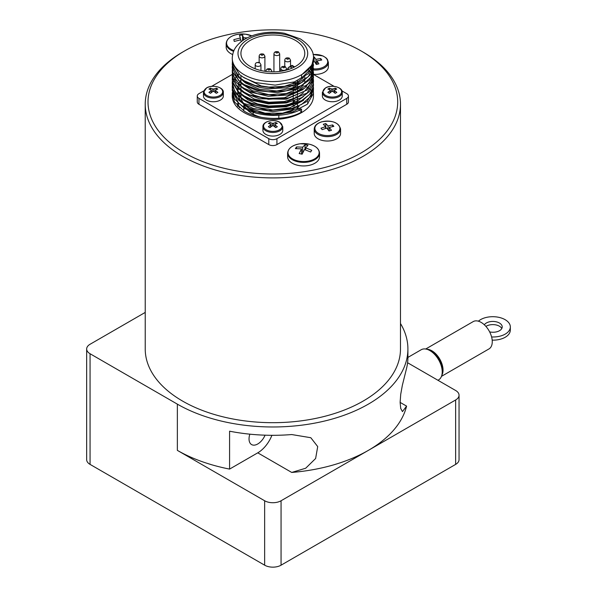 <?xml version="1.0" encoding="UTF-8"?>
<svg xmlns="http://www.w3.org/2000/svg" width="597" height="597" viewBox="0 0 597 597"><rect width="100%" height="100%" fill="white"/><g stroke="black" fill="none" stroke-linecap="round" stroke-linejoin="round"><path stroke-width="0.9" d="M311.201 151.116L310.634 152.004L304.477 149.534L302.127 154.198L299.179 153.548L301.537 148.884L295.381 148.631L296.508 146.929L302.664 147.183L305.022 144.735L307.97 145.392L305.612 147.832L311.761 150.302L311.201 151.116M319.537 153.168L319.537 156.72A15.962 9.216 180 0 1 297.866 165.332A15.962 9.216 180 0 1 287.605 156.72L287.605 153.168A15.962 9.216 0 0 0 297.866 161.772A15.962 9.216 0 0 0 319.537 153.168C319.171 148.802 315.709 145.795 309.149 144.153A15.582 8.992 180 0 1 311.821 144.922A15.582 8.992 180 0 1 314.171 159.145A15.582 8.992 180 0 1 289.784 156.735A15.582 8.992 180 0 1 300.172 143.773A15.582 8.992 180 0 1 306.97 143.773A15.582 8.992 180 0 1 309.142 144.153L300.172 143.773C292.351 145.071 288.164 148.205 287.605 153.168M241.188 41.7L240.792 39.798L234.27 41.439L233.83 39.633L240.352 37.992L239.434 35.335L242.561 35.081L243.479 37.738L247.195 37.895M232.621 54.536A15.962 9.216 180 0 1 226.173 47.133L226.173 43.574A15.962 9.216 0 0 0 233.591 51.364M313.432 57.021L314.074 56.887L315.97 59.357L320.708 58.528A49.954 15.126 77 0 1 321.223 59.26A49.954 15.126 77 0 1 321.738 60.021L317 60.849L318.895 63.849L316.306 64.446L314.41 61.446L313.462 61.678M313.462 69.976A13.179 7.612 0 0 0 320.074 69.498A13.179 7.612 0 0 0 328.372 62.431L328.372 66.804A13.179 7.612 180 0 1 320.074 73.871A13.179 7.612 180 0 1 313.455 74.341M333.238 125.624A49.954 17.895 74.3 0 1 333.85 126.363L329.26 127.392L331.499 130.303L328.999 131.004L326.76 128.094L322.171 129.653A49.954 17.895 -105.7 0 0 321.559 128.915A49.954 17.895 -105.7 0 0 320.947 128.206L325.537 126.646L323.298 124.266L325.798 123.557L328.037 125.945L332.626 124.915A49.954 17.895 74.3 0 1 333.238 125.624M340.581 129.049L340.581 133.422A13.179 7.612 180 0 1 333.178 140.258A13.179 7.612 180 0 1 314.216 133.422L314.216 129.049A13.179 7.612 0 0 0 333.178 135.885A13.179 7.612 0 0 0 340.581 129.049C338.641 122.482 332.372 120.064 321.768 121.795C316.955 123.288 314.44 125.706 314.216 129.049M272.195 125.855L269.963 127.639L268.389 126.736L270.62 124.945L270.62 124.183L268.389 123.4L269.963 122.489L272.195 123.273L272.195 125.855L273.508 125.855L273.508 123.273L272.195 123.273M273.508 123.273L275.739 122.489L277.321 123.4L275.083 124.183L275.083 124.945L275.083 124.183M275.083 127.094L275.083 124.945L277.321 126.736L275.739 127.639L273.508 125.855M270.62 124.183L270.62 127.094M282.784 126.721L282.784 130.347A9.933 5.731 180 0 1 272.851 136.086A9.933 5.731 180 0 1 262.926 130.347L262.926 126.721A9.933 5.731 0 0 0 272.851 132.452A9.933 5.731 0 0 0 282.784 126.721L279.687 122.243C273.866 118.549 262.396 121.534 262.926 126.721M293.358 82.244A21.813 12.597 180 0 1 294.052 83.573M294.605 85.61A21.813 12.597 180 0 1 294.649 87.11M294.015 89.602A21.813 12.597 180 0 1 293.202 91.087M293.202 94.125A23.208 13.395 0 0 0 293.784 93.468M295.545 90.49A23.208 13.395 0 0 0 295.963 88.908M296.06 87.677A23.208 13.395 0 0 0 295.672 85.229M295.411 84.535A23.208 13.395 0 0 0 293.918 82.058M296.045 96.445A23.208 13.395 180 0 1 295.813 97.953M294.537 100.789A23.208 13.395 180 0 1 293.202 102.46M293.202 82.289L293.202 83.916M293.202 86.08L293.202 87.707M293.202 89.871L293.202 91.49M293.202 93.654L293.202 96.654M293.202 97.445L293.202 100.438M293.202 101.236L293.202 102.863M293.202 105.027L293.202 106.647M293.202 108.818L293.202 110.229A31.932 18.432 0 0 1 244.561 104.557M293.202 67.633A31.932 18.432 180 0 1 259.255 70.103A31.932 18.432 180 0 1 240.927 53.424A31.932 18.432 180 0 1 260.635 36.395A31.932 18.432 180 0 1 295.433 40.387A31.932 18.432 180 0 1 304.783 53.424A31.932 18.432 180 0 1 293.202 67.633M296.948 107.467L297.463 107.766L297.463 107.251M297.463 106.46L297.463 103.46M297.463 102.669L297.463 99.669M297.463 98.863L297.463 95.878M297.463 95.087L297.463 92.087M297.463 91.304L297.463 88.304M297.463 87.513L297.463 84.513M297.463 83.722L297.463 80.722M297.463 107.766A31.932 18.432 0 0 0 299.082 106.527M296.963 83.931A31.932 18.432 0 0 0 294.052 82.229M240.927 94.572L240.927 96.02A31.932 18.432 0 0 0 241.054 97.654M241.233 98.587A31.932 18.432 0 0 0 243.307 103.012M257.8 62.648A1.022 0.59 180 0 1 258.777 62.797L257.8 62.648M269.62 69.058A1.022 0.59 180 0 1 269.15 70.036A1.022 0.59 180 0 1 267.904 69.319A1.022 0.59 180 0 1 268.635 68.901A1.022 0.59 180 0 1 269.62 69.058M287.911 59.207A1.022 0.59 180 0 1 286.657 58.491A1.022 0.59 180 0 1 288.358 58.215A1.022 0.59 180 0 1 288.635 58.79A1.022 0.59 180 0 1 287.911 59.207M232.248 58.125L232.502 63.431L239.733 74.677L244.136 77.789L255.232 82.535L275.135 85.125L294.463 81.871L308.395 73.67L313.462 61.842L311.88 68.162L301.567 77.946L301.567 74.946L311.88 65.163L313.462 58.125C314.067 51.648 309.701 45.245 300.381 38.909L284.553 33.305C274.605 31.537 264.919 31.984 255.501 34.641C247.591 36.947 241.434 40.626 237.046 45.685C236.248 46.648 232.673 50.439 232.248 58.125A40.611 23.447 0 0 0 272.851 81.565A40.611 23.447 0 0 0 313.462 58.125M313.373 60.334L313.462 61.834M313.462 92.438L313.462 96.02A40.611 23.447 180 0 1 272.851 119.46A40.611 23.447 180 0 1 232.248 96.02L232.33 92.528M313.38 90.669L313.403 93.438L307.246 104.288L292.5 112.035L272.851 114.654L253.21 111.423L244.136 107.311L238.464 103.072L232.24 90.259L232.315 88.714M232.248 90.259L234.524 98.998L244.136 108.102C259.091 117.505 286.62 117.825 301.567 109.05L301.567 112.049C286.62 120.818 259.091 120.504 244.136 111.102L234.524 101.997L232.248 94.05M313.38 64.11L313.47 65.625L308.403 76.662L294.463 84.871L275.135 88.125L255.232 85.535L244.143 80.782L239.733 77.67L232.502 66.424L232.33 62.26M232.255 64.528L238.472 77.341L244.136 81.573L259.441 87.401L268.307 88.699L286.269 87.804L301.575 82.528L311.186 73.961L313.462 65.625M232.248 67.521L232.815 72.341L241.106 83.341L244.136 85.364L257.314 90.684L277.404 92.632L296.358 88.759L309.447 80.11L313.462 69.931M313.462 69.752L313.328 68.297M313.261 67.916L312.895 66.409M313.38 67.901L313.462 69.416L311.186 76.961L301.575 85.52L286.269 90.804L268.307 91.699L259.441 90.401L244.143 84.573L238.472 80.334L232.255 67.521L232.33 65.961M232.375 65.633L232.651 64.133M313.38 71.692L313.47 73.207L309.447 83.11L296.358 91.751L277.404 95.624L257.314 93.684L244.136 88.363L241.106 86.334L232.815 75.341L232.248 72.103L236.27 82.55L244.136 89.154L249.352 91.804L268.307 96.281L288.396 94.953L304.604 88.214L312.888 77.826L313.462 73.446M313.455 73.73L313.321 72.125M313.253 71.722L312.895 70.215M312.776 69.819L312.179 68.312M232.248 71.312L232.33 69.834M313.373 75.513L312.888 80.819L304.604 91.207L288.396 97.945L268.307 99.281L249.352 94.796L244.143 92.154L236.27 85.543L232.248 75.894L232.502 78.588L238.472 88.707L244.136 92.945L259.434 98.774L286.269 99.184L307.254 89.931L313.462 77.483M313.455 77.222L313.328 75.849M310.112 67.916L311.164 69.416M311.395 69.804L312.186 71.312M312.358 71.715L312.895 73.215M313.007 73.61L313.321 75.125M232.248 75.103L232.323 73.588M232.248 78.894L232.502 82.379L238.472 92.498L244.136 96.736L251.247 100.147L268.307 103.863L286.262 102.968L301.567 97.684L309.425 91.475L313.209 84.14L313.455 81.58L313.462 80.782L307.239 92.923L286.269 102.169L268.307 103.072L251.247 99.348L244.143 95.945L238.464 91.707L232.502 81.58L232.323 77.401M308.455 69.812L309.798 71.312M310.112 71.707L311.156 73.207M311.403 73.61L312.186 75.103M312.358 75.498L312.903 76.991M313.015 77.394L313.321 78.886M313.373 79.267L313.455 80.782M232.27 82.901L232.502 86.169L236.285 93.908L244.136 100.527L255.24 105.273L268.307 107.654L286.269 106.751L301.567 101.475L311.186 92.908L313.462 85.364L313.209 87.132L309.44 94.475L301.567 100.677L286.269 105.96L268.307 106.856L251.247 103.139L244.143 99.736L238.472 95.49L234.517 90.625L232.263 82.677L232.33 81.259M313.455 84.908L313.321 83.468M313.365 83.132L313.455 84.573M238.964 74.006L237.434 75.506M237.069 75.901L235.83 77.394M235.539 77.797L234.554 79.289M234.322 79.692L233.569 81.177M233.397 81.573L232.86 83.065M232.748 83.461L232.434 84.886M232.367 85.326L232.308 88.61L238.464 100.072L244.136 104.311L253.21 108.43L272.851 111.654L292.5 109.035L307.246 101.296L313.403 90.438L313.462 88.916M313.455 88.684L313.321 87.252M313.373 86.849L313.462 88.363L311.186 95.908L301.567 104.468L291.829 108.438L268.314 110.646L244.136 103.52L236.285 96.908L232.502 89.162L232.33 85.028M363.103 52.096L361.133 50.961A124.848 72.08 180 0 1 361.133 152.899A124.848 72.08 180 0 1 184.577 152.899A124.848 72.08 180 0 1 184.577 50.961A124.848 72.08 180 0 1 361.133 50.961L363.103 52.096A127.631 73.685 0 0 1 400.483 104.199L400.483 348.999A127.631 73.685 180 0 1 321.693 417.079A127.631 73.685 180 0 1 182.607 401.102A127.631 73.685 180 0 1 145.228 348.999L145.228 104.199A127.631 73.685 0 0 0 272.851 177.891A127.631 73.685 0 0 0 400.483 104.199M184.577 50.961L182.607 52.096A127.631 73.685 0 0 0 145.228 104.199M489.644 331.887A9.283 5.41 0.5 0 0 502.219 326.925A9.283 5.41 0.5 0 0 496.503 321.873A9.283 5.41 0.5 0 0 486.368 322.984A9.283 5.41 0.5 0 0 484.324 324.775M501.793 328.499A9.283 5.41 0.5 0 0 486.346 326.156A9.283 5.41 0.5 0 0 485.928 326.41M441.825 375.259A15.783 9.112 -120 0 0 439.773 359.118A15.783 9.112 -120 0 0 426.81 349.267M441.474 376.356L488.995 348.917A15.783 9.112 -120 0 0 488.995 330.693A15.783 9.112 -120 0 0 473.22 321.589L425.691 349.021M249.852 434.176A12.343 7.127 120 0 0 249.031 438.922A12.343 7.127 120 0 0 251.583 444.578A12.343 7.127 120 0 0 265.068 435.183M407.908 357.416L421.206 349.738A17.403 10.052 60 0 1 429.915 350.596A17.403 10.052 60 0 1 442.22 371.916A17.403 10.052 60 0 1 441.623 375.938A17.403 10.052 60 0 1 438.616 379.879L437.937 380.274M442.22 371.916L442.22 369.64A14.619 8.44 -120 0 0 431.877 351.737L429.915 350.596M342.253 96.02A9.933 5.731 180 0 1 332.32 101.751A9.933 5.731 180 0 1 322.387 96.02L322.387 92.386A9.933 5.731 0 0 0 332.32 98.124A9.933 5.731 0 0 0 342.253 92.386L342.253 96.02M331.663 91.52L329.432 93.311L327.857 92.401L330.089 90.61L330.089 89.849L327.857 89.065L329.432 88.155L331.663 88.946L331.663 91.52L332.977 91.52L332.977 88.946L331.663 88.946M332.977 88.946L335.208 88.155L336.783 89.065L334.551 89.849L334.551 90.61L334.551 89.849M334.551 92.759L334.551 90.61L336.783 92.401L335.208 93.311L332.977 91.52M330.089 89.849L330.089 92.759M223.323 96.02A9.933 5.731 180 0 1 213.39 101.751A9.933 5.731 180 0 1 203.458 96.02L203.458 92.386A9.933 5.731 0 0 0 213.39 98.124A9.933 5.731 0 0 0 223.323 92.386L223.323 96.02M212.733 91.52L210.502 93.311L208.928 92.401L211.159 90.61L211.159 89.849L208.928 89.065L210.502 88.155L212.733 88.946L212.733 91.52L214.047 91.52L214.047 88.946L212.733 88.946M214.047 88.946L216.278 88.155L217.853 89.065L215.621 89.849L215.621 90.61L215.621 89.849M215.621 92.759L215.621 90.61L217.853 92.401L216.278 93.311L214.047 91.52M211.159 89.849L211.159 92.759M210.502 89.595L210.502 88.155M216.278 89.595L216.278 88.155M329.432 89.595L329.432 88.155M335.208 89.595L335.208 88.155M400.483 323.499A135.056 77.976 180 0 1 407.908 348.999A135.056 77.976 180 0 1 324.537 421.042A135.056 77.976 180 0 1 177.354 404.139L90.065 353.737A11.604 6.701 180 0 1 86.662 348.999A11.604 6.701 180 0 1 90.065 344.268L145.228 312.418M407.587 362.745L455.645 390.498A11.604 6.701 180 0 1 459.048 395.229A11.604 6.701 180 0 1 455.645 399.968L368.356 450.369A135.056 77.976 180 0 0 406.587 406.124L402.468 411.594L400.729 408.46L400.117 402.393L400.729 394.274L402.311 385.505L406.587 368.23A135.056 77.976 0 0 0 407.908 357.334L407.908 348.999M257.762 452.832L229.584 469.093L229.584 431.198A135.056 77.976 0 0 0 291.724 434.549L310.813 437.72L317.708 446.578L315.626 458.503L305.694 468.227L291.724 472.443L257.762 452.832A23.208 13.395 120 0 0 271.911 435.31M229.584 469.093A135.056 77.976 180 0 1 177.354 450.369L177.354 404.139M291.724 472.443A135.056 77.976 180 0 0 368.356 450.369L281.06 500.764A11.604 6.701 180 0 1 264.65 500.764L177.354 450.369M86.662 348.999L86.662 459.653A11.604 6.701 0 0 0 90.065 464.391L264.65 565.187A11.604 6.701 0 0 0 281.06 565.187L455.645 464.391A11.604 6.701 0 0 0 459.048 459.653L459.048 395.229M492.189 340.141A17.403 10.142 0.5 0 0 510.308 330.156L510.338 326.992A17.403 10.142 -179.5 0 1 491.607 336.954M478.398 321.186A17.403 10.142 -179.5 0 1 497.973 317.164A17.403 10.142 -179.5 0 1 510.338 326.992M341.962 90.901L346.76 93.669A5.754 3.321 180 0 1 348.447 96.02L348.447 101.93A5.754 3.321 180 0 1 346.76 104.281L276.926 144.601A5.754 3.321 180 0 1 268.784 144.601L198.95 104.281A5.754 3.321 180 0 1 197.264 101.93L197.264 96.02A5.754 3.321 180 0 1 198.95 93.669L203.741 90.901M348.447 96.02A5.754 3.321 180 0 1 346.76 98.363L276.926 138.683A5.754 3.321 180 0 1 268.784 138.683L198.95 98.363A5.754 3.321 180 0 1 197.264 96.02M313.455 74.438L334.104 86.356M211.607 86.356L232.263 74.438M293.202 105.303L294.567 106.087M287.784 69.722L287.784 68.446L289.194 69.259M292.321 68.036L290.411 66.931L292.052 65.983L292.052 65.357L292.052 65.983L294.12 67.177M290.411 66.931L288.552 67.379L287.784 68.446M300.47 108.848L297.731 108.333L299 109.564M299.552 110.094L301.567 112.049M242.867 76.991L261.232 85.946L268.919 87.087L284.47 86.349L297.731 81.804L303.515 77.565M242.919 80.811L245.345 82.886L259.389 89.289L276.792 91.013L293.217 87.699L303.507 81.371M242.919 84.602L252.494 90.744L268.919 94.669L286.321 93.55L300.358 87.759L303.507 85.155M242.882 88.371L254.135 95.199L261.232 97.311L268.911 98.453L284.478 97.721L302.657 89.759L303.537 88.923M242.912 92.177L254.135 98.99L268.919 102.244L284.47 101.505L297.739 96.968L303.477 92.751M242.942 95.99L247.971 99.811L257.591 103.945L268.911 106.035L284.478 105.296L289.299 104.169L297.731 100.751L303.5 96.527M240.927 79.991L239.837 81.55M239.524 82.073L238.524 84.17M238.315 84.767L237.755 87.214M237.688 87.938L237.904 91.154M238.151 92.192L240.949 97.58M242.889 99.744L255.837 107.184L272.851 110.02L289.873 107.788L303.515 100.311M240.927 83.767L239.837 85.334M239.524 85.864L238.524 87.968M238.315 88.557L237.77 91.02M237.703 91.737L237.912 94.945M238.143 95.953L240.949 101.371M242.927 103.557L249.412 108.206L265.023 113.169L282.597 113.184L297.731 108.333M275.739 123.93L275.739 122.489M269.963 123.93L269.963 122.489M329.26 130.93L329.26 127.392M332.626 126.579L332.626 124.915M328.037 129.698L328.037 125.945M325.798 128.377L325.798 123.557M325.537 128.459L325.537 126.646M317 64.275L317 60.849M320.708 60.155L320.708 58.528M315.97 63.872L315.97 59.357M314.074 61.528L314.074 56.887M243.479 40.051L243.479 37.738M242.561 40.678L242.561 35.081M240.352 39.865L240.352 37.992M305.612 149.884L305.612 147.832M305.022 149.698L305.022 144.735M302.664 153.011L302.664 147.183M296.508 148.571L296.508 146.929M301.537 154.041L301.537 148.884M308 103.587A35.275 20.365 0 0 0 307.664 102.05M238.046 102.05A35.275 20.365 0 0 0 237.919 102.542M237.778 103.184A35.275 20.365 0 0 0 237.584 105.341A35.275 20.365 0 0 0 237.599 105.997M312.753 91.654A46.409 26.798 0 0 0 312.164 91.095M311.895 90.856A46.409 26.798 0 0 0 310.694 89.826M310.343 89.543A46.409 26.798 0 0 0 308.813 88.401M308.35 88.072A46.409 26.798 0 0 0 306.418 86.834M305.851 86.498A46.409 26.798 0 0 0 304.783 85.893M239.606 107.87A34.805 20.097 180 0 1 238.158 103.565M238.069 102.699A34.805 20.097 180 0 1 238.046 101.93L238.046 102.669M261.464 117.333A29.007 16.746 180 0 1 252.344 113.773A29.007 16.746 180 0 1 247.233 109.781M246.113 108.415A29.007 16.746 180 0 1 244.143 104.318M239.964 34.051A15.582 8.992 180 0 1 245.531 34.186A15.582 8.992 180 0 1 251.501 35.775A15.582 8.992 180 0 1 251.77 35.887L245.531 34.186L238.74 34.186A15.582 8.992 180 0 1 239.964 34.051M233.92 50.603A15.582 8.992 180 0 1 226.778 41.454A15.582 8.992 180 0 1 238.74 34.186C230.92 35.484 226.726 38.618 226.173 43.574M313.104 54.581A12.522 7.231 180 0 1 325.596 57.685A12.522 7.231 180 0 1 325.798 65.543A12.522 7.231 180 0 1 313.455 68.864M312.373 68.752A12.522 7.231 180 0 1 312 68.7M311.627 68.64A12.522 7.231 180 0 1 310.477 68.401M321.902 121.825A12.522 7.231 180 0 1 337.253 123.87A12.522 7.231 180 0 1 334.41 134.318A12.522 7.231 180 0 1 316.559 131.944A12.522 7.231 180 0 1 321.902 121.825M266.277 129.803A9.298 5.373 180 0 1 265.62 122.631A9.298 5.373 180 0 1 277.903 121.49A9.298 5.373 180 0 1 279.433 122.206A9.298 5.373 180 0 1 279.433 129.803A9.298 5.373 180 0 1 266.277 129.803M255.18 64.73A2.881 1.664 0 0 0 258.061 66.394A2.881 1.664 0 0 0 260.941 64.73L259.71 62.707C256.956 62.028 255.449 62.707 255.18 64.73L255.18 68.782M266.016 71.431L266.016 70.983A2.881 1.664 0 0 0 266.128 71.446M271.359 71.841A2.881 1.664 0 0 0 271.769 70.983L270.538 68.961C267.784 68.282 266.277 68.961 266.016 70.983M281.65 69.871A2.881 1.664 0 0 0 284.784 70.23A2.881 1.664 0 0 0 286.56 68.692L285.336 66.67C282.582 65.998 281.075 66.67 280.806 68.692A2.881 1.664 0 0 0 281.65 69.871M284.769 60.155A2.881 1.664 0 0 0 287.65 61.812A2.881 1.664 0 0 0 290.523 60.155L289.299 58.133C286.545 57.454 285.038 58.125 284.769 60.155L284.769 66.416M273.941 53.902A2.881 1.664 0 0 0 276.821 55.566A2.881 1.664 0 0 0 279.695 53.902L278.471 51.879C275.717 51.2 274.202 51.879 273.941 53.902L273.941 71.849M284.403 66.76A1.022 0.59 180 0 1 283.948 67.752A1.022 0.59 180 0 1 282.694 67.028A1.022 0.59 180 0 1 284.403 66.76M277.806 52.536A1.022 0.59 180 0 1 276.381 52.917A1.022 0.59 180 0 1 275.986 52.043A1.022 0.59 180 0 1 277.553 51.976A1.022 0.59 180 0 1 277.806 52.536M259.15 56.193A2.881 1.664 0 0 0 262.023 57.849A2.881 1.664 0 0 0 264.904 56.193L263.673 54.163C260.919 53.491 259.411 54.163 259.15 56.193L259.15 62.454M262.747 54.26A1.022 0.59 180 0 1 262.292 55.245A1.022 0.59 180 0 1 261.038 54.521A1.022 0.59 180 0 1 262.747 54.26M297.5 39.193A34.857 20.126 180 0 1 281.874 72.864A34.857 20.126 180 0 1 239.188 48.215A34.857 20.126 180 0 1 297.5 39.193M325.746 95.468A9.298 5.373 180 0 1 325.746 87.871A9.298 5.373 180 0 1 338.895 87.871A9.298 5.373 180 0 1 338.895 95.468A9.298 5.373 180 0 1 325.746 95.468M206.816 95.468A9.298 5.373 180 0 1 206.816 87.871A9.298 5.373 180 0 1 219.965 87.871A9.298 5.373 180 0 1 219.965 95.468A9.298 5.373 180 0 1 206.816 95.468M406.587 406.124L400.117 402.393M455.645 399.968L455.645 464.391M90.065 464.391L90.065 353.737M264.65 500.764L264.65 565.187M281.06 565.187L281.06 500.764M198.95 104.281L198.95 98.363M268.784 144.601L268.784 138.683M276.926 144.601L276.926 138.683M346.76 104.281L346.76 98.363M328.372 62.431L327.387 59.364L326.014 57.827L322.932 55.931L313.089 54.528M240.927 75.625L240.927 78.595M240.927 79.416L240.927 82.393M240.927 83.199L240.927 86.192M240.927 86.99L240.927 89.975M240.927 90.781L240.927 93.781M304.783 76.707L304.783 79.707M304.783 80.505L304.783 83.498M260.941 70.528L260.941 64.73M271.769 71.849L271.769 70.983M286.56 70.073L286.56 68.692M280.806 71.274L280.806 68.692M290.523 66.237L290.523 60.155M279.695 71.431L279.695 53.902M264.904 71.274L264.904 56.193M232.248 64.528L232.248 63.73M313.462 70.207L313.462 69.416M313.462 77.789L313.462 76.998M232.248 83.476L232.248 82.677M313.462 89.154L313.462 88.363M232.248 87.259L232.248 86.468M342.253 92.386C342.782 87.199 331.305 84.214 325.492 87.908L322.387 92.386M223.323 92.386C223.853 87.199 212.375 84.214 206.562 87.908L203.458 92.386M211.428 92.542L211.428 90.184M215.353 92.542L215.353 90.184M330.357 92.542L330.357 90.184M334.283 92.542L334.283 90.184M288.552 67.379L292.052 65.357L294.687 66.879M274.814 126.87L274.814 124.512M270.896 126.87L270.896 124.512M238.046 106.445L238.046 103.453M243.845 110.923L243.845 107.93M243.845 107.139L243.845 104.139M253.188 110.542L253.188 111.415M253.188 112.206L253.188 114.236M278.814 115.281L278.814 118.273"/></g></svg>
